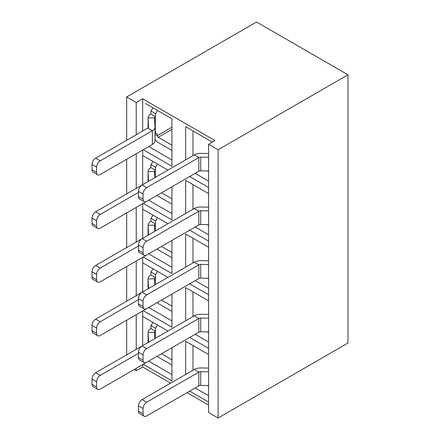 <?xml version="1.0" encoding="UTF-8"?>
<svg xmlns="http://www.w3.org/2000/svg" width="440" height="440" viewBox="0 0 440 440"><rect width="100%" height="100%" fill="white"/><g stroke="black" fill="none" stroke-linecap="round" stroke-linejoin="round"><path stroke-width="0.66" d="M208.577 278.905L207.427 278.24M208.577 278.262L200.728 278.124A2.585 1.496 0 0 0 198.82 278.559L146.702 308.649A5.176 2.986 120 0 1 144.117 308.908L139.541 306.268A5.176 2.986 -60 0 1 138.468 303.897L138.468 298.617A5.176 2.986 -60 0 1 142.131 292.281L194.249 262.19L198.82 264.831L146.702 294.921A5.176 2.986 120 0 0 143.044 301.257L143.044 306.537A5.176 2.986 120 0 0 144.117 308.908M208.577 260.799L200.921 260.662A9.053 5.225 0 0 0 194.249 262.19M208.577 264.534L200.728 264.396A2.585 1.496 0 0 0 198.82 264.831L198.82 278.559M208.577 332.547L207.427 331.887M208.577 331.903L200.728 331.771A2.585 1.496 0 0 0 198.82 332.206L146.702 362.296A5.176 2.986 120 0 1 144.117 362.549L139.541 359.909A5.176 2.986 -60 0 1 138.468 357.544L138.468 352.264A5.176 2.986 -60 0 1 142.131 345.928L194.249 315.838L198.82 318.478L146.702 348.568A5.176 2.986 120 0 0 143.044 354.904L143.044 360.184A5.176 2.986 120 0 0 144.117 362.549M208.577 314.441L200.921 314.309A9.053 5.225 0 0 0 194.249 315.838M208.577 318.175L200.728 318.043A2.585 1.496 0 0 0 198.82 318.478L198.82 332.206M208.577 225.258L207.427 224.593M208.577 224.615L200.728 224.477A2.585 1.496 0 0 0 198.82 224.917L146.702 255.008A5.176 2.986 120 0 1 144.117 255.261L139.541 252.621A5.176 2.986 -60 0 1 138.468 250.256L138.468 244.976A5.176 2.986 -60 0 1 142.131 238.639L194.249 208.549L198.82 211.189L146.702 241.28A5.176 2.986 120 0 0 143.044 247.615L143.044 252.896A5.176 2.986 120 0 0 144.117 255.261M208.577 207.152L200.921 207.02A9.053 5.225 0 0 0 194.249 208.549M208.577 210.887L200.728 210.749A2.585 1.496 0 0 0 198.82 211.189L198.82 224.917M208.577 386.194L207.427 385.528M208.577 385.55L200.728 385.413A2.585 1.496 0 0 0 198.82 385.853L146.702 415.943A5.176 2.986 120 0 1 144.117 416.196L139.541 413.556A5.176 2.986 -60 0 1 138.468 411.191L138.468 405.911A5.176 2.986 -60 0 1 142.131 399.575L194.249 369.485L198.82 372.125L146.702 402.215A5.176 2.986 120 0 0 143.044 408.551L143.044 413.831A5.176 2.986 120 0 0 144.117 416.196M208.577 368.088L200.921 367.956A9.053 5.225 0 0 0 194.249 369.485M208.577 371.822L200.728 371.685A2.585 1.496 0 0 0 198.82 372.125L198.82 385.853M208.577 171.617L207.427 170.951M208.577 170.968L200.728 170.836A2.585 1.496 0 0 0 198.82 171.27L146.702 201.361A5.176 2.986 120 0 1 144.117 201.619L139.541 198.979A5.176 2.986 -60 0 1 138.468 196.609L138.468 191.329A5.176 2.986 -60 0 1 142.131 184.993L194.249 154.902L198.82 157.542L146.702 187.632A5.176 2.986 120 0 0 143.044 193.969L143.044 199.249A5.176 2.986 120 0 0 144.117 201.619M208.577 153.505L200.921 153.373A9.053 5.225 0 0 0 194.249 154.902M208.577 157.239L200.728 157.107A2.585 1.496 0 0 0 198.82 157.542L198.82 171.27M208.577 144.265L218.125 149.776L218.125 418L208.577 412.489L208.577 144.265L214.924 140.536L142.676 98.824L136.219 102.487L126.671 96.976L126.671 140.272M145.42 103.472L171.941 118.784L171.941 166.304L143.226 149.721M145.42 157.113L142.676 155.529L142.676 150.04M142.676 184.674L142.676 155.529L167.915 170.104M171.941 186.786L171.941 219.945L143.226 203.368M145.42 210.76L142.676 209.176L142.676 203.687M142.676 238.321L142.676 209.176L167.915 223.746M171.941 240.433L171.941 273.592L143.226 257.015M145.42 264.407L142.676 262.823L142.676 257.329M142.676 291.968L142.676 262.823L167.915 277.393M171.941 294.08L171.941 327.239L143.226 310.657M145.42 318.048L142.676 316.465L142.676 310.976M142.676 345.609L142.676 316.465L167.915 331.04M171.941 347.721L171.941 380.881L143.226 364.304M170.572 383.152L142.676 367.048L142.676 364.617M187.033 392.656L208.577 405.097M208.577 402.034L189.684 391.127M185.658 374.44L185.658 341.281L208.577 354.514M208.577 348.387L189.684 337.48M185.658 320.793L185.658 287.639L208.577 300.867M208.577 294.745L189.684 283.833M185.658 267.152L185.658 233.992L208.577 247.225M208.577 241.098L189.684 230.191M185.658 213.505L185.658 180.345L208.577 193.578M208.577 187.457L189.684 176.545M185.658 159.857L185.658 126.704L212.295 142.082M142.676 131.032L142.676 98.824M218.125 418L347.985 343.024L347.985 74.8L256.537 22L126.671 96.976M218.125 149.776L347.985 74.8M142.676 367.048L136.219 370.711L136.219 368.346M136.219 349.338L136.219 314.705M136.219 295.697L136.219 261.058M136.219 242.049L136.219 207.411M136.219 188.403L136.219 153.769M136.219 134.761L136.219 102.487M126.671 354.849L126.671 320.216M126.671 301.208L126.671 266.569M126.671 247.561L126.671 212.922M126.671 193.913L126.671 159.28M134.173 369.529L136.219 370.711M185.658 233.992L191.147 237.16M208.577 395.698L195.173 387.959M192.979 345.505L192.979 370.216M208.577 288.409L195.173 280.665M192.979 238.216L192.979 262.928M191.147 290.807L185.658 287.639M192.979 291.863L192.979 316.569M208.577 342.05L195.173 334.312M191.147 344.449L185.658 341.281M208.577 234.762L195.173 227.024M192.979 184.569L192.979 209.281M191.147 129.871L185.658 126.704M192.979 130.928L192.979 155.634M208.577 181.121L195.173 173.377M191.147 183.513L185.658 180.345M171.941 374.545L148.715 361.136M171.941 267.256L148.715 253.847M171.941 320.903L148.715 307.489M171.941 213.609L148.715 200.2M171.941 159.968L148.715 146.553M171.941 257.752L158.224 249.832A7.761 4.483 60 0 1 157.069 249.024M157.251 217.591A3.878 2.239 -60 0 1 155.48 220.897L150.909 218.257L150.909 221.32L155.48 223.96L155.48 220.897M152.68 214.951A3.878 2.239 -60 0 1 150.909 218.257M154.858 231.286L154.539 225.165A2.585 1.496 180 0 1 154.539 225.121A2.585 1.496 180 0 1 155.298 224.065L155.48 223.96M147.84 235.34A2.585 1.496 0 0 0 148.549 234.316A2.585 1.496 0 0 0 148.544 234.267L148.077 225.28A9.053 5.225 180 0 1 148.071 225.121A9.053 5.225 180 0 1 150.728 221.424L150.909 221.32M138.468 246.032L100.243 268.098A5.176 2.986 120 0 0 96.586 274.434L96.586 279.719A5.176 2.986 120 0 0 97.658 282.084A5.176 2.986 120 0 0 100.243 281.831L152.361 251.74A9.053 5.225 0 0 0 152.455 251.686M97.658 282.084L93.082 279.444A5.176 2.986 -60 0 1 92.015 277.079L92.015 271.799A5.176 2.986 -60 0 1 95.672 265.463L142.06 238.678M171.941 252.472L161.513 246.455M171.941 365.041L158.224 357.12A7.761 4.483 60 0 1 157.069 356.312M157.251 324.88A3.878 2.239 -60 0 1 155.48 328.185L150.909 325.545L150.909 328.609L155.48 331.249L155.48 328.185M152.68 322.24A3.878 2.239 -60 0 1 150.909 325.545M154.858 338.575L154.539 332.459A2.585 1.496 180 0 1 154.539 332.409A2.585 1.496 180 0 1 155.298 331.353L155.48 331.249M147.84 342.634A2.585 1.496 0 0 0 148.549 341.605A2.585 1.496 0 0 0 148.544 341.561L148.077 332.569A9.053 5.225 180 0 1 148.071 332.409A9.053 5.225 180 0 1 150.728 328.713L150.909 328.609M138.468 353.32L100.243 375.392A5.176 2.986 120 0 0 96.586 381.728L96.586 387.007A5.176 2.986 120 0 0 97.658 389.373A5.176 2.986 120 0 0 100.243 389.12L152.361 359.029A9.053 5.225 0 0 0 152.455 358.974M97.658 389.373L93.082 386.733A5.176 2.986 -60 0 1 92.015 384.368L92.015 379.088A5.176 2.986 -60 0 1 95.672 372.752L142.06 345.966M171.941 359.761L161.513 353.743M171.941 204.105L158.224 196.185A7.761 4.483 60 0 1 157.069 195.377M157.251 163.944A3.878 2.239 -60 0 1 155.48 167.255L150.909 164.615L150.909 167.673L155.48 170.313L155.48 167.255M152.68 161.304A3.878 2.239 -60 0 1 150.909 164.615M154.858 177.645L154.539 171.523A2.585 1.496 180 0 1 154.539 171.479A2.585 1.496 180 0 1 155.298 170.423L155.48 170.313M147.84 181.698A2.585 1.496 0 0 0 148.549 180.67A2.585 1.496 0 0 0 148.544 180.626L148.077 171.633A9.053 5.225 180 0 1 148.071 171.479A9.053 5.225 180 0 1 150.728 167.783L150.909 167.673M138.468 192.385L100.243 214.456A5.176 2.986 120 0 0 96.586 220.792L96.586 226.072A5.176 2.986 120 0 0 97.658 228.437A5.176 2.986 120 0 0 100.243 228.184L152.361 198.094A9.053 5.225 0 0 0 152.455 198.038M97.658 228.437L93.082 225.797A5.176 2.986 -60 0 1 92.015 223.432L92.015 218.152A5.176 2.986 -60 0 1 95.672 211.816L142.06 185.031M171.941 198.825L161.513 192.808M171.941 311.399L158.224 303.479A7.761 4.483 60 0 1 157.069 302.665M157.251 271.233A3.878 2.239 -60 0 1 155.48 274.544L150.909 271.904L150.909 274.967L155.48 277.607L155.48 274.544M152.68 268.593A3.878 2.239 -60 0 1 150.909 271.904M154.858 284.933L154.539 278.812A2.585 1.496 180 0 1 154.539 278.768A2.585 1.496 180 0 1 155.298 277.712L155.48 277.607M147.84 288.986A2.585 1.496 0 0 0 148.549 287.958A2.585 1.496 0 0 0 148.544 287.914L148.077 278.922A9.053 5.225 180 0 1 148.071 278.768A9.053 5.225 180 0 1 150.728 275.072L150.909 274.967M138.468 299.673L100.243 321.745A5.176 2.986 120 0 0 96.586 328.081L96.586 333.361A5.176 2.986 120 0 0 97.658 335.731A5.176 2.986 120 0 0 100.243 335.473L152.361 305.382A9.053 5.225 0 0 0 152.455 305.327M97.658 335.731L93.082 333.091A5.176 2.986 -60 0 1 92.015 330.721L92.015 325.441A5.176 2.986 -60 0 1 95.672 319.105L142.06 292.325M171.941 306.119L161.513 300.097M171.941 150.464L158.224 142.544A7.761 4.483 60 0 1 155.012 139.491M157.251 110.303A3.878 2.239 -60 0 1 155.48 113.608L150.909 110.968L150.909 114.032L155.48 116.672L155.48 113.608M152.68 107.663A3.878 2.239 -60 0 1 150.909 110.968M96.586 172.425L92.015 169.785A5.176 2.986 -60 0 0 93.082 172.156L97.658 174.796A5.176 2.986 120 0 1 96.586 172.425L96.586 167.145A5.176 2.986 120 0 1 100.243 160.809L152.361 130.719A9.053 5.225 0 0 0 155.012 127.023A9.053 5.225 0 0 0 155.012 126.868L154.539 117.876A2.585 1.496 180 0 1 154.539 117.832A2.585 1.496 180 0 1 155.298 116.776L155.48 116.672M92.015 169.785L92.015 164.505A5.176 2.986 -60 0 1 95.672 158.169L147.791 128.079A2.585 1.496 0 0 0 148.549 127.023A2.585 1.496 0 0 0 148.544 126.979L148.077 117.986A9.053 5.225 180 0 1 148.071 117.832A9.053 5.225 180 0 1 150.728 114.136L150.909 114.032M155.012 130.697A2.585 1.496 180 0 1 155.298 130.504L155.48 133.458L155.012 133.188M97.658 174.796A5.176 2.986 120 0 0 100.243 174.537L152.361 144.447A9.053 5.225 0 0 0 155.012 140.751A9.053 5.225 0 0 0 155.012 140.597M155.48 133.458A3.878 2.239 -60 0 1 156.519 133.612A3.878 2.239 -60 0 1 157.311 135.68L155.012 134.354M171.941 145.184L158.224 137.263A1.293 0.748 60 0 1 157.311 135.68L171.941 127.232M200.728 264.396L200.728 278.124M143.044 301.257L138.468 298.617M146.702 294.921L142.131 292.281M143.044 306.537L138.468 303.897M200.728 318.043L200.728 331.771M143.044 354.904L138.468 352.264M146.702 348.568L142.131 345.928M143.044 360.184L138.468 357.544M200.728 210.749L200.728 224.477M143.044 247.615L138.468 244.976M146.702 241.28L142.131 238.639M143.044 252.896L138.468 250.256M200.728 371.685L200.728 385.413M143.044 408.551L138.468 405.911M146.702 402.215L142.131 399.575M143.044 413.831L138.468 411.191M200.728 157.107L200.728 170.836M143.044 193.969L138.468 191.329M146.702 187.632L142.131 184.993M143.044 199.249L138.468 196.609M155.298 231.033L155.298 224.065M148.077 235.174L148.077 225.28L154.539 225.165M96.586 274.434L92.015 271.799M100.243 268.098L95.672 265.463M96.586 279.719L92.015 277.079M155.298 338.327L155.298 331.353M148.077 342.463L148.077 332.569L154.539 332.459M96.586 381.728L92.015 379.088M100.243 375.392L95.672 372.752M96.586 387.007L92.015 384.368M155.298 177.392L155.298 170.423M148.077 181.528L148.077 171.633L154.539 171.523M96.586 220.792L92.015 218.152M100.243 214.456L95.672 211.816M96.586 226.072L92.015 223.432M155.298 284.68L155.298 277.712M148.077 288.816L148.077 278.922L154.539 278.812M96.586 328.081L92.015 325.441M100.243 321.745L95.672 319.105M96.586 333.361L92.015 330.721M155.298 130.504L155.298 116.776M148.077 127.881L148.077 117.986L154.539 117.876M147.791 128.079L152.361 130.719L152.361 144.447M96.586 167.145L92.015 164.505M100.243 160.809L95.672 158.169M171.941 129.344L158.224 137.263M148.071 225.121L148.071 235.174M148.071 332.409L148.071 342.463M148.071 171.479L148.071 181.528M148.071 278.768L148.071 288.822M148.071 117.832L148.071 127.886M155.012 127.023L155.012 140.751"/></g></svg>

